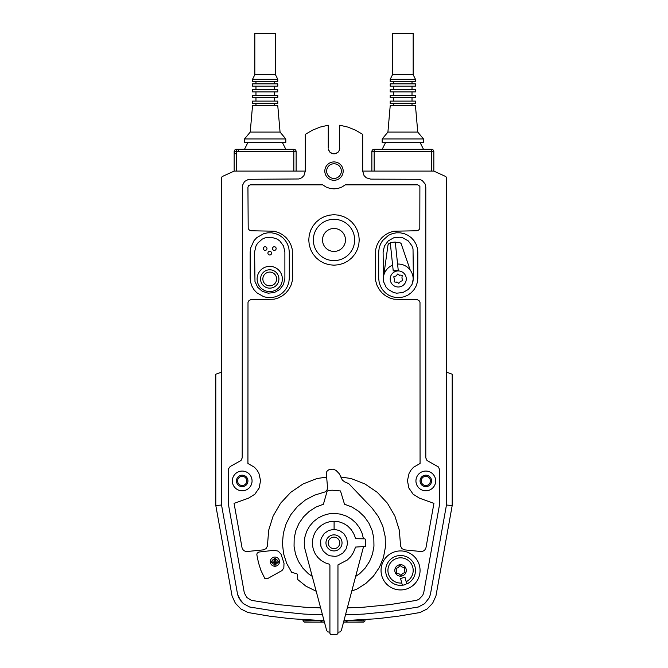 <?xml version="1.0" encoding="UTF-8"?>
<svg xmlns="http://www.w3.org/2000/svg" width="668" height="668" viewBox="0 0 668 668"><rect width="100%" height="100%" fill="white"/><g stroke="black" fill="none" stroke-linecap="round" stroke-linejoin="round"><path stroke-width="1" d="M322.31 620.605L324.097 620.931M343.903 620.931L345.69 620.605M347.644 620.547L363.784 620.931L363.784 619.829M303.831 619.787L303.831 620.931L320.356 620.547M364.987 619.712L364.987 620.931L364.386 621.524L363.784 620.931M303.831 620.931L303.013 620.931L303.013 619.712M343.594 622.075L363.835 622.075L364.386 621.524M324.406 622.075L304.165 622.075L303.422 621.332M347.644 620.931L345.69 620.931M346.358 622.075L346.667 621.332M322.31 620.931L320.356 620.931M321.642 622.075L321.333 621.332M238.76 151.594A2.296 2.296 0 0 0 236.447 149.298A2.296 2.296 0 0 0 234.167 151.619A2.296 2.296 0 0 0 236.497 153.891M334 161.923A9.177 9.177 0 0 0 326.051 175.692A9.177 9.177 0 0 0 341.949 175.692A9.177 9.177 0 0 0 334 161.923M334 163.76A7.348 7.348 0 0 0 327.637 174.774A7.348 7.348 0 0 0 340.363 174.774A7.348 7.348 0 0 0 334 163.76M398.245 286.998A8.033 8.033 0 0 0 405.2 274.949A8.033 8.033 0 0 0 391.289 274.949A8.033 8.033 0 0 0 398.245 286.998M412.866 281.929A14.921 14.921 0 0 0 397.585 264.069M402.837 142.418L382.179 142.418L382.179 138.969L423.495 138.969L423.495 142.418L402.837 142.418M417.759 132.089L415.463 105.694L390.212 105.694L387.916 132.089L417.759 132.089L423.495 138.969M392.508 74.707L392.508 33.4L413.166 33.4L413.166 74.707L392.508 74.707L390.212 79.3L415.463 79.3L415.463 81.596L390.212 81.596L390.212 79.3M390.212 103.398L415.463 103.398L415.463 101.102L390.212 101.102L390.212 103.398M390.212 97.662L415.463 97.662L415.463 95.365L390.212 95.365L390.212 97.662M390.212 91.925L415.463 91.925L415.463 89.629L390.212 89.629L390.212 91.925M390.212 86.189L415.463 86.189L415.463 83.892L390.212 83.892L390.212 86.189M334 550.925A8.033 8.033 0 0 1 327.044 538.876A8.033 8.033 0 0 1 340.956 538.876A8.033 8.033 0 0 1 334 550.925M334 548.637A5.736 5.736 0 0 0 338.968 540.028A5.736 5.736 0 0 0 329.032 540.028A5.736 5.736 0 0 0 334 548.637M242.2 471.065A9.87 9.87 0 0 0 233.65 485.861A9.87 9.87 0 0 0 250.742 485.861A9.87 9.87 0 0 0 242.2 471.065M242.2 475.19A5.736 5.736 0 0 0 237.232 483.799A5.736 5.736 0 0 0 247.168 483.799A5.736 5.736 0 0 0 242.2 475.19M425.8 471.065A9.87 9.87 0 0 0 417.258 485.861A9.87 9.87 0 0 0 434.35 485.861A9.87 9.87 0 0 0 425.8 471.065M425.8 475.19A5.736 5.736 0 0 0 420.832 483.799A5.736 5.736 0 0 0 430.768 483.799A5.736 5.736 0 0 0 425.8 475.19M425.8 476.342A4.592 4.592 0 0 0 421.825 483.223A4.592 4.592 0 0 0 429.775 483.223A4.592 4.592 0 0 0 425.8 476.342M242.2 476.342A4.592 4.592 0 0 0 238.226 483.223A4.592 4.592 0 0 0 246.175 483.223A4.592 4.592 0 0 0 242.2 476.342M274.907 557.054A4.592 4.592 0 0 0 270.924 563.942A4.592 4.592 0 0 0 278.882 563.942A4.592 4.592 0 0 0 274.907 557.054M277.596 561.07A2.755 2.755 0 0 0 275.475 558.949M275.475 564.343A2.755 2.755 0 0 0 277.596 562.222M272.21 562.222A2.755 2.755 0 0 0 274.331 564.343M274.331 558.949A2.755 2.755 0 0 0 272.21 561.07M274.907 561.304L274.606 561.821L275.199 561.821L274.907 561.304M334 260.612A20.658 20.658 0 0 0 351.886 229.625A20.658 20.658 0 0 0 316.114 229.625A20.658 20.658 0 0 0 334 260.612M334 251.427A11.473 11.473 0 0 0 343.936 234.218A11.473 11.473 0 0 0 324.064 234.218A11.473 11.473 0 0 0 334 251.427M324.022 620.655L290.83 618.727L269.346 616.13L248.028 612.531L240.889 608.974L235.361 603.229L232.055 595.956L215.806 505.534L221.542 505.025L221.542 177.571L222.21 176.544L234.167 171.1L234.167 151.594A2.296 2.296 0 0 1 236.464 149.298L293.836 149.298A2.296 2.296 0 0 1 296.133 151.594L296.133 171.1L296.133 151.594A2.296 2.296 0 0 0 293.836 149.298L236.464 149.298L236.497 151.594L234.167 151.594L234.167 171.1L305.309 171.1L305.309 134.385L312.465 130.168L320.172 127.079L328.264 125.2L328.264 148.154M236.497 171.1L236.497 151.594L296.133 151.594A2.296 2.296 0 0 0 293.836 149.298L293.836 171.1M400.558 589.944A19.506 19.506 0 0 0 417.45 560.686A19.506 19.506 0 0 0 383.657 560.686A19.506 19.506 0 0 0 400.558 589.944M400.558 576.175A5.736 5.736 0 0 0 405.526 567.566A5.736 5.736 0 0 0 395.59 567.566A5.736 5.736 0 0 0 400.558 576.175M406.186 581.736A12.625 12.625 0 0 0 408.758 560.836A12.625 12.625 0 0 0 388.517 566.639A12.625 12.625 0 0 0 401.769 582.997M406.787 583.991A14.921 14.921 0 0 0 410.386 559.216A14.921 14.921 0 0 0 386.296 566.046A14.921 14.921 0 0 0 402.37 585.243L400.558 578.471L404.992 577.277L406.787 583.991M403.297 585.101A14.921 14.921 0 0 0 405.518 584.508L403.297 585.101M347.402 607.863L363.208 607.245L390.029 604.582L416.64 600.34L419.028 599.221L422.644 595.447L423.671 593.017L439.569 504.407L439.569 469.52L438.392 466.915L426.994 460.477L425.8 457.889L425.8 187.165L425.19 184.092L422.234 180.485L419.337 179.291L370.723 179.133L366.256 177.78L364.043 175.567L362.691 171.1L362.691 134.385L355.535 130.168L347.828 127.079L339.736 125.2L339.302 150.35L338.058 152.212L336.196 153.456L332.881 153.782L329.942 152.212L328.372 149.273L329.232 151.335L330.81 152.922L332.881 153.782L335.119 153.782L338.058 152.212L339.302 150.35L339.736 148.154M320.598 607.863L304.8 607.237L277.971 604.573L251.36 600.34L246.935 597.551L244.329 593.017L228.431 504.407L228.506 468.794L230.218 466.498L241.014 460.486L242.2 457.889L242.35 185.604L244.555 181.487L248.663 179.291L298.846 178.982L301.744 177.78L303.957 175.567L305.309 171.1M278.347 562.222L278.347 561.07L275.475 561.07L275.475 558.206L274.331 558.206L274.331 561.07L271.459 561.07L271.459 562.222L274.331 562.222L274.331 565.086L275.475 565.086L275.475 562.222L278.347 562.222M275.901 561.07A1.144 1.144 0 0 0 275.475 560.652M275.475 562.64A1.144 1.144 0 0 0 275.901 562.222M274.331 560.652A1.144 1.144 0 0 0 273.913 561.07M273.913 562.222A1.144 1.144 0 0 0 274.331 562.64M282.021 570.539L267.334 578.747L264.854 578.555L260.896 570.355L258.449 562.623L256.838 554.665L257.155 553.171L258.842 552.052L274.03 550.29L278.172 551.108L281.053 554.19L284.017 563.299L283.816 567.959L282.021 570.539M329.917 565.161L329.407 564.218L325.099 562.798L321.191 560.502L317.834 557.446L315.187 553.764L313.367 549.614L312.44 545.171L312.465 540.629L313.426 536.195L315.279 532.062L317.951 528.396L321.333 525.365L325.266 523.102L329.583 521.708L334.092 521.232L334.092 529.357L328.748 530.417L324.247 533.498L321.333 538.099L320.632 540.746L320.865 546.199L323.228 551.108L327.337 554.682L329.85 555.784L335.269 556.377L337.958 555.843L342.742 553.238L346.107 548.954L347.519 543.694L346.734 538.299L343.895 533.649L339.444 530.501L334.117 529.357L334.117 521.232L338.977 521.8L343.586 523.428L347.719 526.05L351.159 529.524L353.739 533.682L355.727 538.675L364.878 538.834L365.788 539.844L365.496 546.441L355.56 547.075L353.489 552.369L350.834 556.544L347.31 560.018L337.966 564.886L337.924 633.414L336.822 634.558L330.769 634.525L329.917 633.414L329.917 565.161M363.492 546.816L341.348 630.475L340.121 631.928L337.924 632.245M329.917 632.245L327.729 631.861L326.652 630.475L304.683 548.069L304.232 542.892L304.9 537.014L306.695 531.377L309.56 526.209L313.401 521.708L318.051 518.051L323.329 515.395L329.032 513.826L334.935 513.416L340.797 514.185L346.391 516.097L351.502 519.078L355.919 523.011L359.476 527.737L362.023 533.072L363.467 538.809M312.14 576.275L308.391 573.745L302.813 568.092L298.462 561.454L295.498 554.089L294.054 546.282L294.171 538.341L295.841 530.584L299.022 523.311L303.564 516.798L309.301 511.312L316.006 507.07L323.421 504.223L327.086 491.289L328.205 490.521L332.188 490.195L340.505 490.963L344.488 504.198L351.911 507.029L358.624 511.254L364.377 516.731L368.936 523.228L372.126 530.492L373.821 538.249L373.955 546.19L372.527 553.997L369.579 561.37L365.246 568.017L359.685 573.678L355.86 576.275M316.139 591.213L305.994 586.212L297.736 579.548L297.627 575.231L296.968 573.837L291.632 572.292L286.672 563.375L283.566 553.655L282.439 543.51L283.324 533.34L286.196 523.545L290.947 514.51L297.385 506.586L305.251 500.09L314.244 495.264L325.057 491.932L326.744 490.521L327.621 488.5L326.251 472.552L327.303 470.815L328.998 469.688L333.19 469.111L336.154 470.489L339.394 473.888L342.333 480.083L344.671 481.895L348.663 483.548L372.101 508.123L378.405 516.656L382.831 526.292L385.194 536.638L385.394 547.242L383.415 557.663L379.349 567.466L373.362 576.225L365.713 583.573L356.72 589.201L351.927 590.971M308.416 620.038L299.69 619.386M281.821 617.633L273.479 616.631M386.179 617.633L394.521 616.631M359.584 620.038L368.31 619.386M215.806 505.534L215.806 374.214L221.542 372.126M343.978 620.655L377.169 618.727L398.654 616.13L419.972 612.531L427.111 608.974L432.639 603.229L435.945 595.956L452.194 505.534L452.194 374.214L446.458 372.126M452.194 505.534L446.458 505.025L430.392 594.537L429.123 597.927L424.664 603.605L418.318 607.02L391.156 611.37L363.784 614.092L345.54 614.819M237.608 594.537L238.877 597.927L243.336 603.605L249.682 607.02L243.344 603.588L240.831 600.983L237.608 594.537L221.542 505.025M322.46 614.819L304.216 614.092L276.844 611.37L249.682 607.02M362.691 171.1L433.833 171.1L433.833 151.594A2.296 2.296 0 0 0 431.536 149.298L374.163 149.298A2.296 2.296 0 0 0 371.867 151.594L371.867 171.1M396.934 281.888L396.734 282.339L394.128 281.879L394.554 279.358L393.702 276.819L396.082 275.967L397.761 273.955L399.556 275.475L399.765 275.024L402.219 275.325L401.936 278.005L402.729 280.618L400.408 281.395L398.838 283.382L396.934 281.888M383.799 275.241L388.024 244.789L388.776 243.661L390.329 243.319M395.339 242.718L399.648 242.542L401.042 243.411L410.219 270.072M392.625 265.154A14.921 14.921 0 0 0 383.624 281.929M398.245 270.365L395.272 242.058L390.254 242.584L393.227 270.891L398.245 270.365M396.683 293.185L402.879 292.542L408.29 289.461L412.006 284.468L413.392 278.397L413.016 248.897L412.006 245.933L408.29 240.931L402.879 237.85L399.815 237.207L393.619 237.85L388.208 240.931L384.492 245.933L383.098 252.003L383.482 281.504L386.087 287.156L388.208 289.461L393.619 292.542L396.683 293.185M417.801 252.003L417.801 278.397L417.325 282.414L416.03 286.255L413.968 289.745L411.237 292.734L407.948 295.097L404.24 296.734L400.274 297.569L396.224 297.569L392.258 296.734L388.551 295.097L385.261 292.734L382.522 289.745L380.468 286.255L379.173 282.414L378.698 278.397L378.698 252.003L379.173 247.978L380.468 244.137L382.522 240.647L388.551 235.295L392.258 233.658L396.224 232.823L400.274 232.823L404.24 233.658L407.948 235.295L411.237 237.658L413.968 240.647L416.03 244.137L417.325 247.978L417.801 252.003M334 214.704L329.074 215.196L324.339 216.632L319.972 218.962L316.148 222.102L313.008 225.926L310.678 230.293L309.242 235.027L308.758 239.954L309.242 244.88L310.678 249.615L313.008 253.982L316.148 257.806L319.972 260.946L324.339 263.276L329.074 264.712L334 265.196L338.926 264.712L343.661 263.276L348.028 260.946L351.852 257.806L354.992 253.982L357.322 249.615L358.758 244.88L359.242 239.954L358.758 235.027L357.322 230.293L354.992 225.926L351.852 222.102L348.028 218.962L343.661 216.632L338.926 215.196L334 214.704M326.326 477.144L316.966 478.538L303.088 483.949L290.755 492.308L280.593 503.196L273.103 516.072L268.661 530.292L267.417 546.123L266.023 548.67L263.384 549.873L246.083 551.618L243.453 550.415L242.058 547.877L234.076 503.396L248.463 498.186L254.859 494.228L259.134 488.032L260.562 480.651L258.908 473.311L256.988 470.055L254.45 467.249L247.937 463.492L248.003 302.395L248.947 300.633L250.709 299.69L274.214 299.18L278.523 297.878L282.489 295.757L285.971 292.901L288.818 289.419L290.939 285.453L292.25 281.153L292.693 276.669L292.25 249.248L290.939 244.939L288.818 240.973L285.971 237.491L282.489 234.643L278.523 232.522L274.214 231.211L251.377 230.769L249.465 230.193L248.195 228.648L247.937 187.165L248.605 185.545L250.233 184.869L322.727 184.869L326.143 187.065L329.967 188.434L334 188.885L338.033 188.434L341.857 187.065L345.272 184.869L417.767 184.869L419.888 186.288L419.805 228.648L418.535 230.193L416.623 230.769L393.786 231.211L389.477 232.522L385.511 234.643L382.029 237.491L379.182 240.973L377.061 244.939L375.75 249.248L375.307 276.669L375.75 281.153L377.061 285.453L379.182 289.419L382.029 292.901L385.511 295.757L389.477 297.878L393.786 299.18L417.291 299.69L419.053 300.633L419.997 302.395L420.063 463.492L413.55 467.249L411.012 470.055L409.092 473.311L407.447 480.651L408.874 488.032L413.141 494.228L419.537 498.186L433.924 503.396L425.942 547.877L424.547 550.415L421.917 551.618L404.616 549.873L401.977 548.67L400.583 546.123L399.347 530.292L394.905 516.072L387.415 503.196L377.245 492.299L364.912 483.941L351.034 478.53L340.546 476.969M433.833 171.1L445.79 176.544L446.458 177.571L446.458 505.025M402.069 567.065L404.674 567.533L404.249 570.046L405.184 572.401L402.721 573.436L400.942 575.449L399.038 573.812L396.433 573.344L396.867 570.831L395.915 568.568L398.395 567.441L399.965 565.445L402.069 567.065M265.146 246.726A1.837 1.837 0 0 0 263.559 249.473A1.837 1.837 0 0 0 266.741 249.473A1.837 1.837 0 0 0 265.146 246.726M269.738 288.15A9.177 9.177 0 0 0 277.688 274.381A9.177 9.177 0 0 0 261.789 274.381A9.177 9.177 0 0 0 269.738 288.15M269.738 285.854A6.889 6.889 0 0 0 275.7 275.525A6.889 6.889 0 0 0 263.776 275.525A6.889 6.889 0 0 0 269.738 285.854M269.738 266.348A12.625 12.625 0 0 0 258.808 285.278A12.625 12.625 0 0 0 280.669 285.278A12.625 12.625 0 0 0 269.738 266.348M274.331 246.726A1.837 1.837 0 0 0 272.736 249.473A1.837 1.837 0 0 0 275.917 249.473A1.837 1.837 0 0 0 274.331 246.726M269.738 251.31A1.837 1.837 0 0 0 268.152 254.065A1.837 1.837 0 0 0 271.333 254.065A1.837 1.837 0 0 0 269.738 251.31M284.885 252.003L283.499 245.933L279.783 240.931L277.237 239.111L271.308 237.207L265.113 237.85L262.24 239.111L257.581 243.236L255.986 245.933L254.591 252.003L254.976 281.504L257.581 287.156L262.24 291.281L268.177 293.185L274.364 292.542L279.783 289.461L283.499 284.468L284.885 278.397L284.885 252.003M289.294 252.003L289.294 278.397L288.818 282.414L287.524 286.255L285.461 289.745L282.731 292.734L279.441 295.097L275.734 296.734L271.767 297.569L267.709 297.569L263.751 296.734L256.746 292.734L254.015 289.745L251.961 286.255L250.659 282.414L250.183 278.397L250.183 252.003L250.659 247.978L254.015 240.647L256.746 237.658L263.751 233.658L267.709 232.823L271.767 232.823L275.734 233.658L279.441 235.295L282.731 237.658L285.461 240.647L287.524 244.137L288.818 247.978L289.294 252.003M252.529 81.596L277.771 81.596L277.771 79.3L252.529 79.3L252.529 81.596M254.825 74.707L254.825 33.4L275.475 33.4L275.475 74.707L254.825 74.707L252.529 79.3M265.146 142.418L244.496 142.418L244.496 138.969L285.804 138.969L285.804 142.418L265.146 142.418M280.067 132.089L277.771 105.694L252.529 105.694L250.233 132.089L280.067 132.089L285.804 138.969M252.529 103.398L277.771 103.398L277.771 101.102L252.529 101.102L252.529 103.398M252.529 97.662L277.771 97.662L277.771 95.365L252.529 95.365L252.529 97.662M252.529 91.925L277.771 91.925L277.771 89.629L252.529 89.629L252.529 91.925M252.529 86.189L277.771 86.189L277.771 83.892L252.529 83.892L252.529 86.189M234.167 151.594L234.167 171.1M433.833 151.594A2.296 2.296 0 0 0 431.536 149.298L431.536 151.594L433.833 151.594M431.536 171.1L431.536 151.594L374.163 151.594L374.163 171.1M374.163 151.594L371.867 151.594A2.296 2.296 0 0 1 374.163 149.298L374.163 151.594M385.628 142.418L382.179 149.298M420.047 142.418L423.495 149.298M387.916 132.089L382.179 138.969M413.166 74.707L415.463 79.3M393.661 81.596L393.661 83.892M412.014 81.596L412.014 83.892M393.661 103.398L393.661 105.694M412.014 103.398L412.014 105.694M393.661 97.662L393.661 101.102M412.014 97.662L412.014 101.102M393.661 91.925L393.661 95.365M412.014 91.925L412.014 95.365M393.661 86.189L393.661 89.629M412.014 86.189L412.014 89.629M275.475 74.707L277.771 79.3M247.937 142.418L244.496 149.298M282.364 142.418L285.804 149.298M250.233 132.089L244.496 138.969M255.969 81.596L255.969 83.892M274.331 81.596L274.331 83.892M255.969 103.398L255.969 105.694M274.331 103.398L274.331 105.694M255.969 97.662L255.969 101.102M274.331 97.662L274.331 101.102M255.969 91.925L255.969 95.365M274.331 91.925L274.331 95.365M255.969 86.189L255.969 89.629M274.331 86.189L274.331 89.629"/></g></svg>
